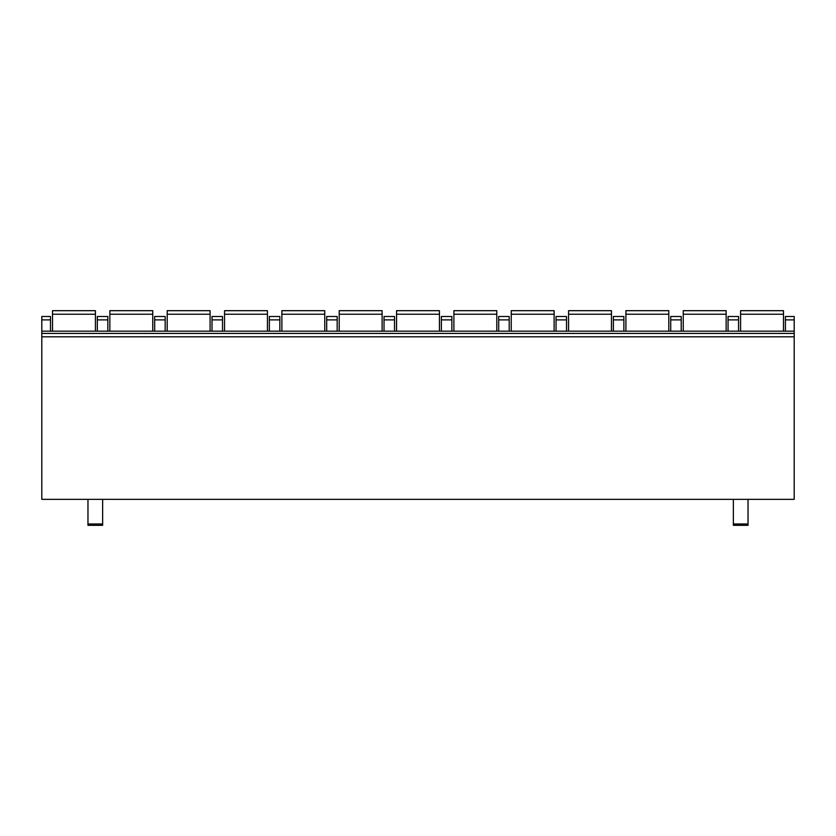 <?xml version="1.0" encoding="UTF-8"?>
<svg xmlns="http://www.w3.org/2000/svg" width="836" height="836" viewBox="0 0 836 836"><rect width="100%" height="100%" fill="white"/><g stroke="black" fill="none" stroke-linecap="round" stroke-linejoin="round"><path stroke-width="1.25" d="M794.2 336.814L794.2 499.353L41.8 499.353L41.8 331.171L794.2 331.171L794.2 336.814L41.8 336.814M794.2 319.885L785.401 319.885L785.401 316.499L794.2 316.499L794.2 331.171M50.494 331.171L50.494 316.499L41.8 316.499L41.8 331.171M785.401 319.885L785.401 331.171M738.554 331.171L738.554 316.499L728.062 316.499L728.062 331.171M681.215 331.171L681.215 316.499L670.723 316.499L670.723 331.171M623.875 331.171L623.875 316.499L613.384 316.499L613.384 331.171M566.536 331.171L566.536 316.499L556.044 316.499L556.044 331.171M509.197 331.171L509.197 316.499L498.705 316.499L498.705 331.171M451.858 331.171L451.858 316.499L441.366 316.499L441.366 331.171M394.519 331.171L394.519 316.499L384.027 316.499L384.027 331.171M337.18 331.171L337.18 316.499L326.688 316.499L326.688 331.171M279.841 331.171L279.841 316.499L269.349 316.499L269.349 331.171M222.512 331.171L222.512 316.499L212.01 316.499L212.01 331.171M165.173 331.171L165.173 316.499L154.67 316.499L154.67 331.171M107.834 331.171L107.834 316.499L97.331 316.499L97.331 331.171M794.2 333.428L41.8 333.428M87.968 499.353L87.968 525.311L102.64 525.311L87.968 525.311M102.64 499.353L102.64 525.311M733.36 499.353L733.36 525.311L748.032 525.311L733.36 525.311M748.032 499.353L748.032 525.311M783.478 314.221L740.581 314.221L740.581 310.689L783.478 310.689L783.478 331.171M740.581 314.221L740.581 331.171M726.139 314.221L683.252 314.221L683.252 310.689L726.139 310.689L726.139 331.171M683.252 314.221L683.252 331.171M668.8 314.221L625.913 314.221L625.913 310.689L668.8 310.689L668.8 331.171M625.913 314.221L625.913 331.171M611.461 314.221L568.574 314.221L568.574 310.689L611.461 310.689L611.461 331.171M568.574 314.221L568.574 331.171M554.122 314.221L511.235 314.221L511.235 310.689L554.122 310.689L554.122 331.171M511.235 314.221L511.235 331.171M496.783 314.221L453.896 314.221L453.896 310.689L496.783 310.689L496.783 331.171M453.896 314.221L453.896 331.171M439.443 314.221L396.557 314.221L396.557 310.689L439.443 310.689L439.443 331.171M396.557 314.221L396.557 331.171M382.104 314.221L339.217 314.221L339.217 310.689L382.104 310.689L382.104 331.171M339.217 314.221L339.217 331.171M324.765 314.221L281.878 314.221L281.878 310.689L324.765 310.689L324.765 331.171M281.878 314.221L281.878 331.171M267.426 314.221L224.539 314.221L224.539 310.689L267.426 310.689L267.426 331.171M224.539 314.221L224.539 331.171M210.087 314.221L167.2 314.221L167.2 310.689L210.087 310.689L210.087 331.171M167.2 314.221L167.2 331.171M152.748 314.221L109.861 314.221L109.861 310.689L152.748 310.689L152.748 331.171M109.861 314.221L109.861 331.171M95.419 314.221L52.522 314.221L52.522 310.689L95.419 310.689L95.419 331.171M52.522 314.221L52.522 331.171M738.554 319.885L728.062 319.885M681.215 319.885L670.723 319.885M623.875 319.885L613.384 319.885M566.536 319.885L556.044 319.885M509.197 319.885L498.705 319.885M451.858 319.885L441.366 319.885M394.519 319.885L384.027 319.885M337.18 319.885L326.688 319.885M279.841 319.885L269.349 319.885M222.512 319.885L212.01 319.885M165.173 319.885L154.67 319.885M107.834 319.885L97.331 319.885M50.494 319.885L41.8 319.885M87.968 523.984L102.64 523.984M748.032 523.984L733.36 523.984"/></g></svg>
